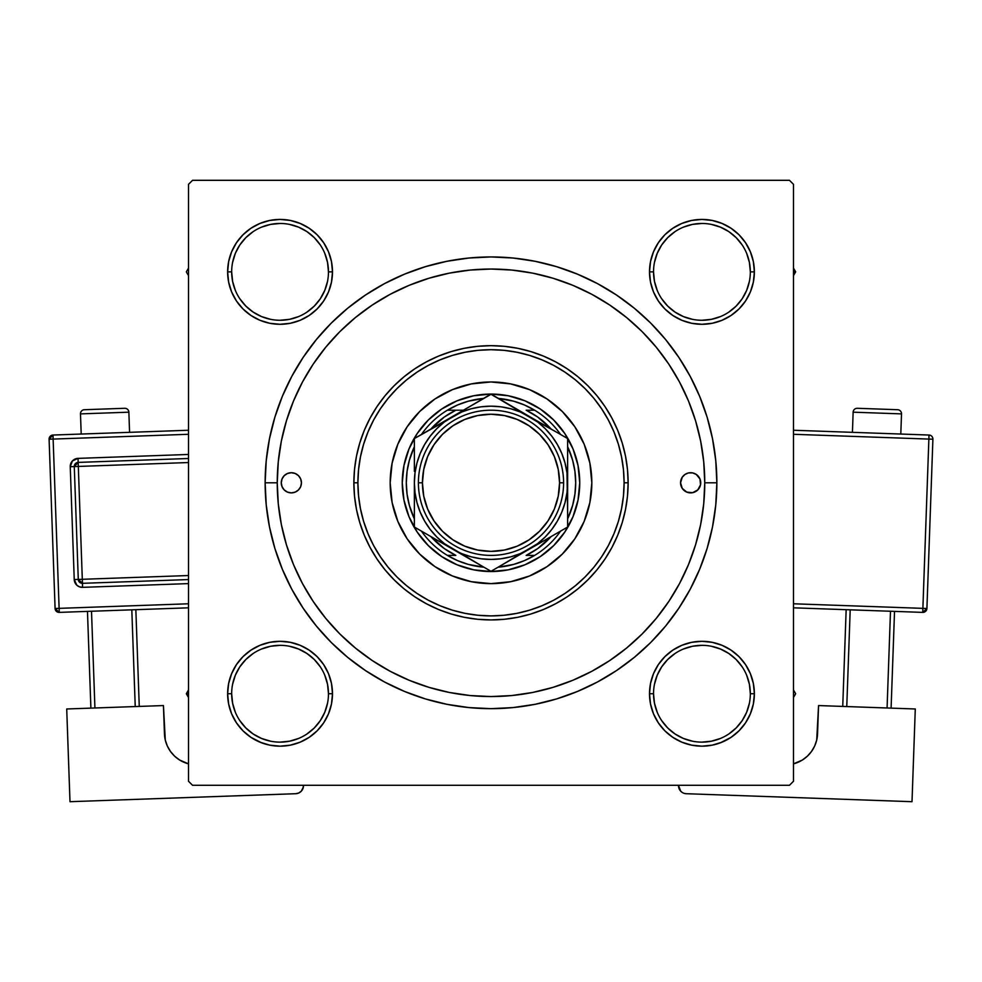 <?xml version="1.0" encoding="UTF-8"?>
<svg xmlns="http://www.w3.org/2000/svg" width="982" height="982" viewBox="0 0 982 982"><rect width="100%" height="100%" fill="white"/><g stroke="black" fill="none" stroke-linecap="round" stroke-linejoin="round"><path stroke-width="1.47" d="M328.467 693.758L328.467 693.734A48.4 48.4 0 0 0 280.066 645.334A48.4 48.4 0 0 0 231.666 693.734L227.628 693.734A52.427 52.427 0 0 1 280.066 641.307A52.427 52.427 0 0 1 332.493 693.734L328.467 693.734A48.4 48.4 0 0 1 280.066 742.134A48.4 48.4 0 0 1 231.666 693.734A48.4 48.4 0 0 1 280.066 645.334A48.4 48.4 0 0 1 328.467 693.734L327.534 684.294L324.772 675.211M231.666 271.854L231.666 271.867A48.4 48.4 0 0 0 280.066 320.267A48.4 48.4 0 0 0 328.467 271.867A48.4 48.4 0 0 0 280.066 223.466A48.4 48.4 0 0 0 231.666 271.867L227.628 271.867A52.427 52.427 0 0 1 280.066 219.428A52.427 52.427 0 0 1 332.493 271.867L328.467 271.867A48.4 48.4 0 0 1 280.066 320.267A48.4 48.4 0 0 1 231.666 271.867A48.4 48.4 0 0 1 280.066 223.466A48.4 48.4 0 0 1 328.467 271.867L327.534 262.427L324.772 253.344M653.533 271.854L653.533 271.867A48.4 48.4 0 0 0 701.934 320.267A48.4 48.4 0 0 0 750.334 271.867A48.4 48.4 0 0 0 701.934 223.466A48.4 48.4 0 0 0 653.533 271.867L649.507 271.867A52.427 52.427 0 0 1 701.934 219.428A52.427 52.427 0 0 1 754.372 271.867L750.334 271.867A48.4 48.4 0 0 1 701.934 320.267A48.4 48.4 0 0 1 653.533 271.867A48.4 48.4 0 0 1 701.934 223.466A48.4 48.4 0 0 1 750.334 271.867L749.401 262.427L746.651 253.344M750.334 693.758L750.334 693.734A48.4 48.4 0 0 0 701.934 645.334A48.4 48.4 0 0 0 653.533 693.734L649.507 693.734A52.427 52.427 0 0 1 701.934 641.307A52.427 52.427 0 0 1 754.372 693.734L750.334 693.734A48.4 48.4 0 0 1 701.934 742.134A48.4 48.4 0 0 1 653.533 693.734A48.4 48.4 0 0 1 701.934 645.334A48.4 48.4 0 0 1 750.334 693.734L749.401 684.294L746.651 675.211M716.86 482.8L704.757 482.8L716.86 482.8L715.768 460.668L712.515 438.733L707.138 417.24L699.663 396.372L690.186 376.327L678.795 357.325L665.587 339.514L650.71 323.09L634.286 308.213L616.475 295.005L597.473 283.614L577.428 274.138L556.561 266.662L535.067 261.286L513.144 258.033L491 256.94L468.856 258.033L446.933 261.286L425.439 266.662L404.572 274.138L384.527 283.614L365.525 295.005L347.714 308.213L331.29 323.09L316.413 339.514L303.205 357.325L291.814 376.327L282.337 396.372L274.862 417.24L269.485 438.733L266.232 460.668L265.14 482.8A225.86 225.86 0 0 1 491 256.94A225.86 225.86 0 0 1 716.86 482.8A225.86 225.86 0 0 1 491 708.66A225.86 225.86 0 0 1 265.14 482.8L266.232 504.944L269.485 526.868L274.862 548.361L282.337 569.229L291.814 589.274L303.205 608.275L316.413 626.086L331.29 642.51L347.714 657.388L365.525 670.596L384.527 681.987L404.572 691.463L425.439 698.938L446.933 704.315L468.856 707.568L491 708.66L513.144 707.568L535.067 704.315L556.561 698.938L577.428 691.463L597.473 681.987L616.475 670.596L634.286 657.388L650.71 642.51L665.587 626.086L678.795 608.275L690.186 589.274L699.663 569.229L707.138 548.361L712.515 526.868L715.768 504.944L716.86 482.8M277.243 482.8L265.14 482.8L266.232 504.944L265.14 482.8L277.243 482.8A213.757 213.757 0 0 1 491 269.043A213.757 213.757 0 0 1 704.757 482.8A213.757 213.757 0 0 1 491 696.557A213.757 213.757 0 0 1 277.243 482.8L278.274 503.754L281.343 524.498L286.449 544.85L293.508 564.601L302.481 583.566L313.27 601.561L325.766 618.402L339.846 633.955L355.398 648.034L372.362 660.616L390.235 671.32L409.199 680.293L428.95 687.351L449.302 692.457L470.047 695.526L491 696.557L511.953 695.526L532.698 692.457L553.05 687.351L572.801 680.293L591.765 671.32L609.761 660.53L626.602 648.034L642.154 633.955L656.234 618.402L668.816 601.438L679.519 583.566L688.492 564.601L695.551 544.85L700.657 524.498L703.726 503.754L704.757 482.8L703.726 461.847L700.657 441.102L695.551 420.75L688.492 401L679.519 382.035L668.73 364.04L656.234 347.198L642.154 331.646L626.602 317.567L609.638 304.985L591.765 294.281L572.801 285.308L553.05 278.25L532.698 273.143L511.953 270.075L491 269.043L470.047 270.075L449.302 273.143L428.95 278.25L409.199 285.308L390.235 294.281L372.239 305.071L355.398 317.567L339.846 331.646L325.766 347.198L313.184 364.162L302.481 382.035L293.508 401L286.449 420.75L281.343 441.102L278.274 461.847L277.243 482.8M789.454 180.307L192.546 180.307L789.454 180.307L793.493 184.346L793.493 781.255L793.493 184.346L789.454 180.307M188.507 781.255L188.507 184.346L192.546 180.307L188.507 184.346L188.507 781.255L192.546 785.293L188.507 781.255M789.454 785.293L192.546 785.293L789.454 785.293L793.493 781.255L789.454 785.293M231.629 251.797L228.634 261.642L231.629 251.797L228.634 261.642L227.628 271.867L228.634 282.092L231.629 291.924L236.466 300.995L242.984 308.937L250.938 315.455L259.997 320.304L269.829 323.287L280.066 324.293L290.291 323.287L300.124 320.304L309.195 315.455L317.137 308.937L323.655 300.995L328.504 291.924L331.486 282.092L332.493 271.867L331.486 261.642L328.504 251.797L323.655 242.738L317.137 234.784L309.195 228.266L300.124 223.43L290.291 220.434L280.066 219.428L269.829 220.434L259.997 223.43L250.938 228.266L242.984 234.784L236.466 242.738L231.629 251.797L228.634 261.642L227.628 271.867L228.634 282.092L231.629 291.924L236.466 300.995L242.984 308.937L250.938 315.455L242.984 308.937L250.938 315.455L242.984 308.937L236.466 300.995L242.984 308.937M269.829 642.314L259.997 645.297L269.829 642.314L259.997 645.297L250.938 650.145L242.984 656.663L236.466 664.605L231.629 673.677L228.634 683.509L227.628 693.734L228.634 703.971L231.629 713.804L236.466 722.862L242.984 730.817L250.938 737.335L261.617 742.822L269.829 745.166L280.066 746.173L290.291 745.166L300.124 742.183L309.195 737.335L317.137 730.817L323.655 722.862L328.504 713.804L331.486 703.971L332.493 693.734L331.486 683.509L328.504 673.677L323.655 664.605L317.137 656.663L309.195 650.145L300.124 645.297L290.291 642.314L280.066 641.307L269.829 642.314L259.997 645.297L250.938 650.145L242.984 656.663L236.466 664.605L231.629 673.677L228.634 683.509L227.628 693.734L228.634 703.971L231.629 713.804L236.466 722.862L242.984 730.817L250.938 737.335M309.17 737.347L308.557 737.752M650.514 282.092L653.496 291.924L650.514 282.092L653.496 291.924L658.345 300.995L664.863 308.937L672.805 315.455L681.876 320.304L691.709 323.287L701.934 324.293L712.171 323.287L722.003 320.304L731.062 315.455L739.016 308.937L745.534 300.995L750.371 291.924L753.366 282.092L754.372 271.867L753.366 261.642L750.371 251.797L745.534 242.738L739.016 234.784L731.062 228.266L722.003 223.43L712.171 220.434L701.934 219.428L691.709 220.434L681.876 223.43L672.805 228.266L664.863 234.784L658.345 242.738L653.496 251.797L650.514 261.642L649.507 271.867L650.514 282.092L653.496 291.924L658.345 300.995L664.863 308.937L672.805 315.455M650.514 703.971L653.496 713.804L650.514 703.971L653.496 713.804L658.345 722.862L664.863 730.817L672.805 737.335L681.876 742.183L691.709 745.166L701.934 746.173L712.171 745.166L722.003 742.183L731.062 737.335L739.016 730.817L745.534 722.862L750.371 713.804L753.366 703.971L754.372 693.734L753.366 683.509L750.371 673.677L745.534 664.605L739.016 656.663L731.062 650.145L722.003 645.297L712.171 642.314L701.934 641.307L691.709 642.314L681.876 645.297L672.805 650.145L664.863 656.663L658.345 664.605L653.496 673.677L650.514 683.509L649.507 693.734L650.514 703.971L653.496 713.804L658.345 722.862L664.863 730.817L672.805 737.335L664.863 730.817L672.805 737.335L664.863 730.817L658.345 722.862L664.863 730.817M681.876 742.183L691.709 745.166L701.934 746.173L712.171 745.166L720.383 742.822L731.062 737.335L739.016 730.817L745.534 722.862M712.171 323.287L722.003 320.304L712.171 323.287L722.003 320.304L731.062 315.455L739.016 308.937L745.534 300.995L750.371 291.924L753.366 282.092L754.372 271.867L753.366 261.642L750.371 251.797L745.534 242.738L739.016 234.784L731.062 228.266M722.003 223.43L712.171 220.434L722.003 223.43L712.171 220.434L701.934 219.428L691.709 220.434L681.876 223.43L672.805 228.266L664.863 234.784L658.345 242.738L664.863 234.784L658.345 242.738L664.863 234.784L672.805 228.266L664.863 234.784M331.486 261.642L328.504 251.797L331.486 261.642L328.504 251.797L323.655 242.738L317.137 234.784L309.195 228.266L317.137 234.784L309.195 228.266L300.124 223.43L290.291 220.434L280.066 219.428L269.829 220.434L259.997 223.43L250.938 228.266L242.984 234.784L236.466 242.738M290.291 323.287L300.124 320.304L290.291 323.287L300.124 320.304L309.195 315.455L317.137 308.937L323.655 300.995M331.486 683.509L328.504 673.677L331.486 683.509L328.504 673.677L323.655 664.605L317.137 656.663L309.195 650.145M259.997 742.183L269.829 745.166L280.066 746.173L290.291 745.166L300.124 742.183L309.195 737.335L317.137 730.817L323.655 722.862L317.137 730.817L323.655 722.862L317.137 730.817L309.195 737.335L317.137 730.817M750.371 713.804L753.366 703.971L750.371 713.804L753.366 703.971L754.372 693.734L753.366 683.509L750.371 673.677L745.534 664.605L739.016 656.663L731.062 650.145L739.016 656.663L731.062 650.145L739.016 656.663L745.534 664.605L739.016 656.663M691.709 642.314L681.876 645.297L691.709 642.314L681.876 645.297L672.805 650.145L664.863 656.663L658.345 664.605M653.496 713.804L658.345 722.862L653.496 713.804M722.003 742.183L731.062 737.335L739.016 730.817L731.062 737.335L722.003 742.183M754.372 693.734L753.366 683.509L754.372 693.734A52.427 52.427 0 0 1 701.934 746.173A52.427 52.427 0 0 1 649.507 693.734L653.533 693.734A48.4 48.4 0 0 0 701.934 742.134A48.4 48.4 0 0 0 750.334 693.734L754.372 693.734L753.366 703.971L754.372 693.734L753.366 683.509L750.371 673.677L745.952 665.244M681.876 645.297L672.805 650.145L664.863 656.663L672.805 650.145L681.876 645.297M653.496 291.924L658.345 300.995L664.863 308.937L658.345 300.995L653.496 291.924M739.016 308.937L731.062 315.455L722.003 320.304L731.062 315.455L739.016 308.937L745.534 300.995L739.016 308.937L745.534 300.995L750.371 291.924L753.366 282.092L754.372 271.867L753.366 261.642L750.371 251.797L745.534 242.738L739.016 234.784L745.534 242.738L750.371 251.797L753.366 261.642L754.372 271.867L753.366 261.642M701.934 219.428L712.171 220.434L701.934 219.428L691.709 220.434L681.876 223.43L672.805 228.266L681.876 223.43L691.709 220.434L701.934 219.428L691.709 220.434M328.467 271.867L332.493 271.867A52.427 52.427 0 0 1 280.066 324.293A52.427 52.427 0 0 1 227.628 271.867L228.634 261.642L227.628 271.867L228.634 282.092L231.629 291.924L236.048 300.357M300.124 320.304L309.195 315.455L317.137 308.937L309.195 315.455L300.124 320.304M317.137 234.784L323.655 242.738L328.504 251.797L323.655 242.738L317.137 234.784L309.195 228.266L300.124 223.43L290.291 220.434L280.066 219.428L269.829 220.434L259.997 223.43L250.938 228.266L242.984 234.784L250.938 228.266L259.997 223.43L269.829 220.434L280.066 219.428L269.829 220.434M227.628 693.734L231.666 693.734A48.4 48.4 0 0 0 280.066 742.134A48.4 48.4 0 0 0 328.467 693.734L332.493 693.734A52.427 52.427 0 0 1 280.066 746.173A52.427 52.427 0 0 1 227.628 693.734L228.634 683.509L231.629 673.677L228.634 683.509L227.628 693.734L228.634 703.971L231.629 713.804L236.466 722.862L242.984 730.817L236.466 722.862L231.629 713.804L228.634 703.971L227.628 693.734L228.634 703.971M328.504 673.677L323.655 664.605L317.137 656.663L323.655 664.605L328.504 673.677M242.984 656.663L250.938 650.145L259.997 645.297L250.938 650.145L242.984 656.663L236.466 664.605L242.984 656.663L236.466 664.605L231.629 673.677M291.814 589.274L303.205 608.275L291.814 589.274M468.856 707.568L491 708.66L513.144 707.568L491 708.66L468.856 707.568M597.473 681.987L616.475 670.596L597.473 681.987M690.186 376.327L678.795 357.325L690.186 376.327M513.144 258.033L491 256.94L468.856 258.033L491 256.94L513.144 258.033M384.527 283.614L365.525 295.005L384.527 283.614M266.232 460.668L265.14 482.8L266.232 460.668M750.371 291.924L753.366 282.092L754.372 271.867A52.427 52.427 0 0 1 701.934 324.293A52.427 52.427 0 0 1 649.507 271.867L653.533 271.867L654.466 281.306L657.228 290.39M753.366 683.509L750.371 673.677L745.534 664.605M300.124 223.43L290.291 220.434L280.066 219.428M228.634 282.092L227.628 271.867L228.634 282.092L231.629 291.924L236.466 300.995M320.292 720.641L314.289 727.957L306.949 733.984M270.627 741.201L261.543 738.452L253.172 733.984L245.844 727.957L239.829 720.641M239.829 666.839L245.844 659.511L253.184 653.484M289.506 646.266L298.589 649.028L306.949 653.496L314.289 659.511L320.304 666.852M742.171 720.641L736.156 727.957L728.828 733.984M692.494 741.201L683.411 738.452L675.051 733.984L667.711 727.957L661.708 720.641M654.466 684.294L657.228 675.211L661.696 666.852L667.711 659.511L675.064 653.484M711.373 646.266L720.457 649.028L728.828 653.496L736.156 659.511L742.171 666.839M742.171 298.761L736.156 306.089L728.828 312.104M692.494 319.334L683.411 316.585L675.051 312.104L667.711 306.089L661.684 298.737M654.466 262.427L657.228 253.344L661.696 244.972L667.711 237.644L675.051 231.617M711.373 224.399L720.457 227.149L728.828 231.617L736.156 237.644L742.171 244.96M327.534 281.306L324.772 290.39L320.304 298.749L314.289 306.089L306.949 312.104M270.627 319.334L261.543 316.585L253.172 312.104L245.844 306.089L239.829 298.761M239.829 244.96L245.844 237.644L253.172 231.617M289.506 224.399L298.589 227.149L306.949 231.617L314.289 237.644L320.316 244.984M653.533 693.734L654.466 703.173L657.228 712.257M701.921 742.134L711.373 741.201L720.457 738.452M742.183 720.628L746.651 712.257L749.401 703.173M701.946 645.334L692.494 646.266L683.411 649.028M231.666 693.734L232.599 703.173L235.349 712.257M280.054 742.134L289.506 741.201L298.589 738.452M320.304 720.628L324.772 712.257L327.534 703.173M280.079 645.334L270.627 646.266L261.543 649.028M239.817 666.852L235.349 675.211L232.599 684.294M227.628 271.867L231.666 271.867L232.599 281.306L235.349 290.39M280.054 320.267L289.506 319.334L298.589 316.585M280.079 223.466L270.627 224.399L261.543 227.149M239.817 244.972L235.349 253.344L232.599 262.427M701.921 320.267L711.373 319.334L720.457 316.585M742.183 298.749L746.651 290.39L749.401 281.306M701.946 223.466L692.494 224.399L683.411 227.149M750.334 271.867L754.372 271.867M700.731 482.788A10.078 10.078 0 0 0 688.677 472.907L692.605 472.907L696.25 474.416L699.957 478.946L700.534 484.764L697.772 489.932L692.605 492.694L686.786 492.117L682.257 488.398L680.563 482.8A10.078 10.078 0 0 1 690.641 472.723A10.078 10.078 0 0 1 700.731 482.8A10.078 10.078 0 0 1 690.641 492.878A10.078 10.078 0 0 1 680.563 482.8L682.257 477.203A10.078 10.078 0 0 0 680.563 482.788L680.759 480.836M301.241 484.764L301.437 482.8A10.078 10.078 0 0 0 293.323 472.907A10.078 10.078 0 0 0 281.269 482.788A10.078 10.078 0 0 1 291.359 472.723A10.078 10.078 0 0 1 301.437 482.8L300.676 486.655L298.491 489.932L295.214 492.117L291.359 492.878L287.493 492.117L284.228 489.932L282.043 486.655L281.269 482.8L282.043 478.946L284.228 475.669L287.493 473.484L291.359 472.723L295.214 473.484L298.491 475.669L300.676 478.946L301.437 482.8A10.078 10.078 0 0 1 291.359 492.878A10.078 10.078 0 0 1 281.269 482.8M407.125 426.826A100.827 100.827 0 0 0 390.173 482.8A100.827 100.827 0 0 1 491 381.973A100.827 100.827 0 0 1 591.827 482.8A100.827 100.827 0 0 0 574.875 426.826M574.801 426.728A100.827 100.827 0 0 0 562.318 411.519L574.838 426.777L584.155 444.22L589.887 463.136L591.827 482.8L589.887 502.477L584.155 521.381L574.838 538.823L562.293 554.093L547.023 566.639L529.58 575.955L510.677 581.688L491 583.627L471.323 581.688L452.42 575.955L434.977 566.639L419.707 554.093L407.162 538.823L397.845 521.381L392.113 502.477L390.173 482.8L392.113 463.136L397.845 444.22L407.162 426.777L419.707 411.507A100.827 100.827 0 0 0 407.199 426.728M562.281 411.483A100.827 100.827 0 0 0 547.072 398.999M546.974 398.925A100.827 100.827 0 0 0 510.689 383.913L529.58 389.645L547.023 398.962L562.293 411.507M510.652 383.901A100.827 100.827 0 0 0 471.348 383.901M419.707 411.507L434.977 398.962L452.42 389.645L471.323 383.913A100.827 100.827 0 0 0 435.026 398.925M434.928 398.999A100.827 100.827 0 0 0 419.719 411.483M628.124 482.8L624.098 482.8A133.098 133.098 0 0 1 491 615.898A133.098 133.098 0 0 1 357.902 482.8L353.876 482.8A137.124 137.124 0 0 0 491 619.924A137.124 137.124 0 0 0 628.124 482.8A137.124 137.124 0 0 1 491 619.924A137.124 137.124 0 0 1 353.876 482.8L354.527 469.359L356.503 456.053L359.78 442.992L364.31 430.325L370.067 418.16L376.978 406.622L384.993 395.807L394.04 385.84L404.007 376.793L414.821 368.778L426.36 361.867L438.524 356.11L451.192 351.581L464.253 348.303L477.559 346.327L491 345.676L504.441 346.327L517.747 348.303L530.808 351.581L543.476 356.11L555.64 361.867L567.179 368.778L577.993 376.793L587.96 385.84L597.007 395.807L605.022 406.622L611.933 418.16L617.69 430.325L622.22 442.992L625.497 456.053L627.473 469.359L628.124 482.8L627.473 496.241L625.497 509.548L622.22 522.608L617.69 535.276L611.933 547.44L605.022 558.991L597.007 569.793L587.96 579.761L577.993 588.807L567.179 596.823L555.64 603.734L543.476 609.491L530.808 614.02L517.747 617.297L504.441 619.274L491 619.924L477.559 619.274L464.253 617.297L451.192 614.02L438.524 609.491L426.36 603.734L414.821 596.823L404.007 588.807L394.04 579.761L384.993 569.793L376.978 558.991L370.067 547.44L364.31 535.276L359.78 522.608L356.503 509.548L354.527 496.241L353.876 482.8A137.124 137.124 0 0 1 491 345.676A137.124 137.124 0 0 1 628.124 482.8A137.124 137.124 0 0 0 491 345.676A137.124 137.124 0 0 0 353.876 482.8L357.902 482.8L358.54 495.849L360.468 508.762L363.635 521.442L368.041 533.729L373.614 545.538L380.341 556.745L388.111 567.24L396.888 576.913L406.56 585.689L417.055 593.459L428.262 600.186L440.071 605.759L452.358 610.166L465.038 613.333L477.952 615.26L491 615.898L504.048 615.26L516.962 613.333L529.642 610.166L541.929 605.759L553.738 600.186L564.945 593.459L575.44 585.689L585.112 576.913L593.889 567.24L601.659 556.745L608.386 545.538L613.959 533.729L618.365 521.442L621.532 508.762L623.46 495.849L624.098 482.8L623.46 469.752L621.532 456.839L618.365 444.171L613.959 431.871L608.386 420.063L601.659 408.856L593.889 398.361L585.112 388.688L575.44 379.911L564.945 372.141L553.738 365.427L541.929 359.842L529.642 355.435L516.962 352.268L504.048 350.341L491 349.702L477.952 350.341L465.038 352.268L452.358 355.435L440.071 359.842L428.262 365.427L417.055 372.141L406.56 379.911L396.888 388.688L388.111 398.361L380.341 408.856L373.614 420.063L368.041 431.871L363.635 444.171L360.468 456.839L358.54 469.752L357.902 482.8A133.098 133.098 0 0 1 491 349.702A133.098 133.098 0 0 1 624.098 482.8L628.124 482.8M695.551 420.75L688.492 401L695.551 420.75M428.95 278.25L409.199 285.308L428.95 278.25M286.449 544.85L293.508 564.601L286.449 544.85M553.05 687.351L572.801 680.293L553.05 687.351M682.257 477.203L685.043 474.416L688.357 472.98M471.323 383.913L491 381.973L510.677 383.913M402.264 482.8L403.97 465.493L409.028 448.848L417.227 433.504L428.262 420.063L441.704 409.028L457.047 400.828L473.692 395.771L491 394.064L508.308 395.771L524.953 400.828L540.296 409.028L553.738 420.063L564.773 433.504L572.972 448.848L578.03 465.493L579.736 482.8L578.03 500.108L572.972 516.753L564.773 532.097L553.738 545.538L540.296 556.573L524.953 564.773L508.308 569.83L491 571.536L473.692 569.83L457.047 564.773L441.704 556.573L428.262 545.538L417.227 532.097L409.028 516.753L403.97 500.108L402.264 482.8M574.875 538.774A100.827 100.827 0 0 0 591.827 482.8A100.827 100.827 0 0 1 491 583.627A100.827 100.827 0 0 1 390.173 482.8A100.827 100.827 0 0 0 407.125 538.774M407.199 538.873A100.827 100.827 0 0 0 419.682 554.081M419.719 554.118A100.827 100.827 0 0 0 434.928 566.602M435.026 566.675A100.827 100.827 0 0 0 471.311 581.688M471.348 581.7A100.827 100.827 0 0 0 510.652 581.7M510.689 581.688A100.827 100.827 0 0 0 546.974 566.675M547.072 566.602A100.827 100.827 0 0 0 562.281 554.118M562.318 554.081A100.827 100.827 0 0 0 574.801 538.873M281.269 482.813A10.078 10.078 0 0 0 293.323 492.694L293.643 492.62M299.743 488.398A10.078 10.078 0 0 0 301.437 482.813M282.043 478.946L281.466 480.836M281.466 484.764L282.043 486.655M680.563 482.813A10.078 10.078 0 0 0 688.677 492.694A10.078 10.078 0 0 0 700.731 482.813M700.534 480.836L699.957 478.946M699.957 486.655L700.534 484.764M793.493 697.515L795.666 693.734L793.493 689.965L795.666 693.734L793.493 697.515M680.072 741.398L672.83 737.347L680.072 741.398M186.335 693.734L188.507 697.515L186.335 693.734L188.507 693.734L186.335 693.734L188.507 689.965L186.335 693.734M795.666 271.867L793.493 268.098L795.666 271.867L793.493 271.867L795.666 271.867L793.493 275.635L795.666 271.867M672.83 228.254L673.443 227.849M188.507 268.098L186.335 271.867L188.507 275.635L186.335 271.867L188.507 268.098M414.367 518.877A84.698 84.698 0 0 1 414.367 446.724L409.384 460.165L407.076 471.372L406.303 482.8L407.076 494.228L409.384 505.435L414.367 518.877M483.93 567.203A84.698 84.698 0 0 1 447.375 555.395L457.563 560.624L468.365 564.417L483.93 567.203M491 571.536L491 571.536A88.736 88.736 0 0 1 402.264 482.8A88.736 88.736 0 0 1 491 394.064A88.736 88.736 0 0 0 402.264 482.8A88.736 88.736 0 0 0 491 571.536A88.736 88.736 0 0 0 579.736 482.8A88.736 88.736 0 0 0 491 394.064A88.736 88.736 0 0 1 579.736 482.8A88.736 88.736 0 0 1 491 571.536M529.347 416.454L491 394.064L462.62 410.697M447.375 410.206A84.698 84.698 0 0 1 483.93 398.397L468.365 401.184L457.563 404.977L447.375 410.206A84.698 84.698 0 0 0 421.438 434.474A84.698 84.698 0 0 1 447.375 410.206L455.844 410.206L444.245 417.068L430.865 429.036A80.659 80.659 0 0 1 455.844 410.206L447.375 410.206M534.625 410.206L524.437 404.977L513.635 401.184L498.07 398.397A84.698 84.698 0 0 1 534.625 410.206L526.156 410.206A80.659 80.659 0 0 1 551.123 429.036L537.755 417.068L526.156 410.206L534.625 410.206A84.698 84.698 0 0 1 560.562 434.474A84.698 84.698 0 0 0 534.625 410.206M567.633 518.877L572.616 505.435L574.924 494.228L575.697 482.8L574.924 471.372L572.616 460.165L567.633 446.724A84.698 84.698 0 0 1 567.633 518.877M498.07 567.203L513.635 564.417L524.437 560.624L534.625 555.395A84.698 84.698 0 0 1 498.07 567.203M463.479 410.206L455.844 410.206L463.479 410.206M430.865 536.565L444.245 548.533L455.844 555.395L447.375 555.395A84.698 84.698 0 0 1 421.438 531.127A84.698 84.698 0 0 0 447.375 555.395L455.844 555.395A80.659 80.659 0 0 1 430.877 536.577M551.123 536.577A80.659 80.659 0 0 1 526.156 555.395L534.625 555.395A84.698 84.698 0 0 0 560.562 531.127A84.698 84.698 0 0 1 534.625 555.395L526.156 555.395L537.755 548.533L551.135 536.565M563.594 482.8L559.568 482.8A68.568 68.568 0 0 1 491 551.368A68.568 68.568 0 0 1 422.432 482.8L418.406 482.8A72.594 72.594 0 0 0 491 555.395A72.594 72.594 0 0 0 563.594 482.8A72.594 72.594 0 0 1 491 555.395A72.594 72.594 0 0 1 418.406 482.8A72.594 72.594 0 0 1 491 410.206A72.594 72.594 0 0 1 563.594 482.8A72.594 72.594 0 0 0 491 410.206A72.594 72.594 0 0 0 418.406 482.8L422.432 482.8L423.758 496.18L427.649 509.044L433.995 520.89L442.514 531.287L452.911 539.805L464.756 546.152L477.62 550.043L491 551.368L504.38 550.043L517.244 546.152L529.089 539.805L539.486 531.287L548.005 520.89L554.351 509.044L558.242 496.18L559.568 482.8L558.242 469.421L554.351 456.556L548.005 444.711L539.486 434.314L529.089 425.795L517.244 419.461L504.38 415.558L491 414.232L477.62 415.558L464.756 419.461L452.911 425.795L442.514 434.314L433.995 444.711L427.649 456.556L423.758 469.421L422.432 482.8A68.568 68.568 0 0 1 491 414.232A68.568 68.568 0 0 1 559.568 482.8L563.594 482.8M414.367 481.155L414.367 527.039L491 571.291L567.633 527.039L567.633 438.561L539.228 422.162M414.367 452.248L414.367 471.286M481.02 406.818L471.164 408.782L461.675 411.998L414.367 438.561L414.367 449.105L414.367 438.561L414.367 449.105L414.367 438.561L423.5 433.295L414.367 438.561L414.367 471.335M480.677 400.275L452.69 416.442L462.596 410.709L444.355 422.002L436.818 428.618L430.202 436.155L424.641 444.49L420.198 453.475L416.982 462.964L415.018 472.833M485.304 397.6L491 394.31L500.12 399.588L491 394.31L423.5 433.295M557.31 432.596L520.325 411.998L510.836 408.782L500.98 406.818M561.937 435.272L529.31 416.442A76.633 76.633 0 0 1 567.633 482.8L567.633 494.314M567.633 484.445L567.633 494.265M567.633 513.181L566.97 472.796L565.018 462.964L561.802 453.475L557.359 444.49L551.798 436.155L545.182 428.618L537.645 422.002L500.145 399.6M529.261 549.196L519.404 554.891M500.182 565.988L537.645 543.598L545.182 536.982L551.798 529.445L557.359 521.111L561.802 512.125L565.018 502.637L566.982 492.78L567.633 482.8A76.633 76.633 0 0 1 452.69 549.159L442.772 543.439M496.548 568.087L567.633 527.039L567.633 502.133M452.628 549.134L461.675 553.602L471.164 556.819L481.02 558.783L491.037 559.433M423.524 532.33L452.69 549.159A76.633 76.633 0 0 1 414.367 482.8L415.03 492.804L416.982 502.637L420.198 512.125L424.641 521.111L430.202 529.445L436.818 536.982L444.355 543.598L481.88 566.013M420.063 530.329L462.596 554.891M442.624 422.248L436.99 425.501L442.612 422.248M432.89 427.87L424.69 432.596L432.89 427.87M519.257 410.623L513.623 407.37L519.22 410.611M509.523 405.001L501.323 400.275L509.511 405.001M567.633 452.248L567.633 438.561M539.376 543.353L545.01 540.1L539.388 543.353M549.11 537.731L557.297 533.005L549.11 537.731M561.937 530.329L558.513 532.305L561.937 530.329M567.633 516.532L567.633 527.039L567.633 516.532L567.633 527.039L558.5 532.318M462.743 554.977L468.377 558.23L462.755 554.977M480.664 565.313L472.514 560.612L480.664 565.313M414.367 513.181L414.367 527.039M490.963 559.433L501.004 558.77L510.836 556.819L520.325 553.602L539.228 543.439M551.774 529.47L557.359 521.111M430.226 436.131L424.641 444.49M414.367 502.133L414.367 494.314M557.702 432.829L558.488 433.271M567.633 463.467L567.633 471.286M481.082 400.042L481.831 399.613M414.367 463.467L414.367 460.042M415.03 472.796L414.367 482.8A76.633 76.633 0 0 1 529.31 416.442L519.404 410.709M501.004 406.83L491 406.167L480.996 406.83M414.367 494.265L414.367 516.532M567.633 471.335L567.633 449.069M414.367 449.105L414.367 460.006M452.69 416.442L442.772 422.162M433.995 520.89L442.514 531.287M529.089 539.805L539.486 531.287M548.005 444.711L539.486 434.314M452.911 425.795L442.514 434.314M80.487 413.888L128.863 412.182A4.038 4.038 0 0 0 124.689 408.291L84.378 409.715A4.038 4.038 0 0 0 80.487 413.888L81.199 434.044L80.487 413.888A4.038 4.038 0 0 1 84.378 409.715L124.689 408.291A4.038 4.038 0 0 1 128.863 412.182L80.487 413.888M129.575 432.338L128.863 412.182L129.575 432.338M188.507 603.783L59.116 608.361L53.126 439.077L188.507 434.29L53.126 439.077L52.991 435.038L53.126 439.077L49.1 439.212L55.09 608.496L59.116 608.361L53.126 439.077L49.1 439.212A4.038 4.038 0 0 1 52.991 435.038L49.1 439.212L55.09 608.496L59.264 612.387L188.507 607.821L59.264 612.387L59.116 608.361L59.264 612.387A4.038 4.038 0 0 1 55.09 608.496L188.507 603.783M188.507 454.457L78.032 458.373L72.41 460.926L70.25 466.72L74.239 579.576L76.805 585.186L79.481 586.843L82.586 587.346L188.507 583.603L82.586 587.346L82.451 583.32L188.507 579.564L82.451 583.32L82.304 579.294L188.507 575.538L82.304 579.294L78.314 466.425L82.451 583.32A4.038 4.038 0 0 1 78.278 579.429L82.304 579.294L78.278 579.429L82.451 583.32L82.586 587.346A8.065 8.065 0 0 1 74.239 579.576L78.278 579.429L74.239 579.576L70.25 466.72A8.065 8.065 0 0 1 78.032 458.373L188.507 454.457M165.283 740.047L163.442 705.567L66.715 708.979L163.442 705.567L164.448 733.775L165.283 740.047L167.333 746.025L170.512 751.5L174.698 756.25L179.718 760.08L188.507 763.849L179.718 760.08L174.698 756.25L170.512 751.5L167.333 746.025M69.992 801.693L66.715 708.979L69.992 801.693L295.705 793.714L69.992 801.693M303.475 785.293L302.972 788.472L301.327 791.148L298.774 792.99L295.705 793.714A8.065 8.065 0 0 0 303.487 785.367L303.475 785.293M301.327 791.148L303.389 786.938M188.507 763.849A32.271 32.271 0 0 1 164.448 733.775M87.472 611.393L90.896 708.132L87.472 611.393M131.809 609.822L135.234 706.561L131.809 609.822M94.923 707.985L91.51 611.246L94.923 707.985M139.26 706.414L135.847 609.687L139.26 706.414M188.507 430.251L52.991 435.038L188.507 430.251M74.276 466.573L78.278 579.429L74.276 466.573L188.507 462.534L74.276 466.573A4.038 4.038 0 0 1 78.167 462.399L78.314 466.425L78.167 462.399L74.276 466.573L70.25 466.72L74.276 466.573M188.507 458.496L78.167 462.399L78.032 458.373L78.167 462.399L188.507 458.496M853.137 412.182A4.038 4.038 0 0 1 857.311 408.291L897.622 409.715A4.038 4.038 0 0 1 901.513 413.888L900.801 434.044L901.513 413.888L853.137 412.182L852.425 432.338L853.137 412.182L901.513 413.888A4.038 4.038 0 0 0 897.622 409.715L857.311 408.291A4.038 4.038 0 0 0 853.137 412.182M915.285 708.979L818.558 705.567L915.285 708.979L912.008 801.693L686.295 793.714L912.008 801.693L915.285 708.979M814.667 746.025L811.488 751.5L814.667 746.025L816.717 740.047L818.558 705.567L817.552 733.775A32.271 32.271 0 0 1 793.493 763.849L802.282 760.08L807.302 756.25L811.488 751.5L807.302 756.25M678.513 785.367L680.673 791.148L678.513 785.367A8.065 8.065 0 0 0 686.295 793.714L684.724 793.493M681.864 792.192L680.673 791.148M890.49 611.246L887.077 707.985L890.49 611.246M846.766 706.561L850.191 609.822L846.766 706.561M891.104 708.132L894.528 611.393L891.104 708.132M846.153 609.687L842.74 706.414L846.153 609.687M928.874 439.077L922.884 608.361L793.493 603.783L926.91 608.496L932.9 439.212A4.038 4.038 0 0 0 929.009 435.038L793.493 430.251L929.009 435.038A4.038 4.038 0 0 1 932.9 439.212L928.874 439.077L929.009 435.038L928.874 439.077L932.9 439.212L926.91 608.496A4.038 4.038 0 0 1 922.736 612.387L793.493 607.821L922.736 612.387L926.91 608.496L922.884 608.361L922.736 612.387L928.874 439.077L793.493 434.29L928.874 439.077"/></g></svg>

